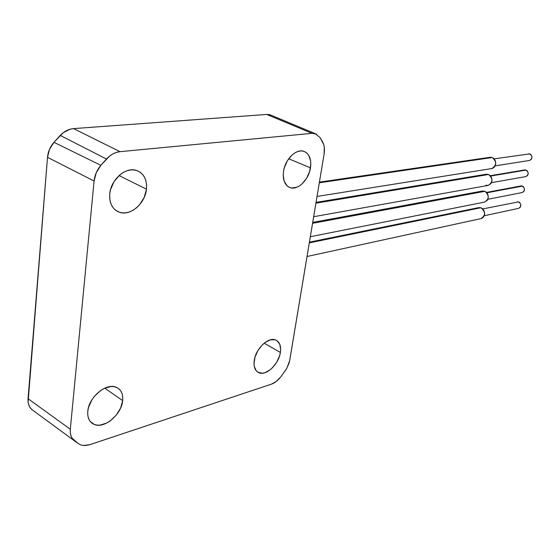 <?xml version="1.0" encoding="UTF-8"?>
<svg xmlns="http://www.w3.org/2000/svg" width="560" height="560" viewBox="0 0 560 560"><rect width="100%" height="100%" fill="white"/><g stroke="black" fill="none" stroke-linecap="round" stroke-linejoin="round"><path stroke-width="0.84" d="M254.24 360.451C255.71 348.81 268.156 336.861 275.394 339.885C279.594 341.67 281.253 345.863 280.371 352.464L264.173 343.189L280.371 352.464L280.644 349.377L279.692 344.078L276.871 340.599L274.876 339.731L270.088 339.927L264.852 342.657L262.318 344.862L257.922 350.539L254.996 357.133L253.995 363.601L254.275 366.464L256.333 370.895L258.02 372.295L262.381 373.212L264.88 372.708L270.039 369.894L272.503 367.689L276.759 362.117L279.615 355.698L280.371 352.464C278.824 363.958 266.553 375.886 259.168 372.827C255.087 371.091 253.442 366.968 254.24 360.451M283.507 171.353C285.082 159.481 295.918 148.694 303.506 151.221C309.232 153.433 311.556 158.977 310.478 167.846L288.694 158.774L310.478 167.846C308.819 179.585 298.123 190.309 290.416 187.733C284.851 185.598 282.548 180.138 283.507 171.353L283.213 174.965L284.228 181.398L287.21 185.962L289.303 187.327L291.676 187.999L296.919 187.222L299.593 185.815L302.155 183.806L306.614 178.269L309.645 171.437L310.807 164.311L310.618 160.965L308.721 155.337L307.083 153.272L305.053 151.816L302.701 151.039L300.132 150.976L297.43 151.634L294.707 152.992L292.068 154.994L287.455 160.629L284.34 167.657L283.507 171.353M109.753 193.928C110.796 179.599 125.727 166.635 136.423 170.408C143.794 173.229 147.14 179.48 146.461 189.161L119.063 175.574L146.461 189.161C145.257 203.301 130.55 216.216 119.63 212.331C112.532 209.601 109.235 203.469 109.753 193.928L109.69 198.114L110.348 202.034L111.713 205.52L113.708 208.446L116.256 210.7L119.259 212.205L122.584 212.905L126.119 212.786L129.71 211.855L133.238 210.161L136.563 207.767L139.573 204.764L144.2 197.4L146.461 189.161L146.58 185.08L146.013 181.223L144.767 177.751L142.891 174.776L140.455 172.424L137.529 170.793L134.239 169.953L130.697 169.939L127.043 170.758L123.424 172.396L119.98 174.783L114.17 181.419L110.544 189.637L109.753 193.928M87.78 411.292C88.683 397.32 106.148 382.676 116.06 387.184C121.037 389.361 123.242 393.841 122.668 400.638L104.769 388.143L122.668 400.638C121.625 414.393 104.454 429.044 94.276 424.459C89.481 422.338 87.311 417.949 87.78 411.292L87.752 414.862L88.41 418.068L89.733 420.791L91.658 422.926L94.101 424.382L96.964 425.131L100.135 425.131L106.911 422.961L110.257 420.889L116.242 415.156L120.589 408.058L122.668 400.638L122.745 397.138L122.164 393.967L120.953 391.237L119.133 389.046L116.788 387.492L113.988 386.631L110.845 386.512L104.013 388.5L100.583 390.544L94.388 396.34L91.868 399.875L88.494 407.505L87.78 411.292M320.068 137.543L323.708 144.508L324.31 147.42L324.114 153.958L289.793 359.961L289.072 363.006L286.433 369.026L280.679 376.985C277.823 380.597 274.729 382.991 271.39 384.16L89.103 444.906L84.931 445.578L81.165 445.081L78.274 443.639L74.067 440.356C71.176 437.843 69.923 434.133 70.315 429.233L94.08 181.02C94.724 175.203 96.978 169.974 100.856 165.333L106.442 159.026C110.523 154.686 115.038 152.236 119.987 151.676L311.976 133.336L315.168 133.623L320.068 137.543L322.644 141.974C324.366 145.229 324.856 149.226 324.114 153.958L289.625 360.829L286.678 368.599L280.679 376.985L276.206 381.5L271.39 384.16L89.824 444.682L83.489 445.536M271.621 115.458L266.77 114.443L311.976 133.336L266.77 114.443L73.57 128.604L119.987 151.676L73.57 128.604C68.663 129.045 64.218 131.313 60.228 135.408L106.442 159.026L60.228 135.408L53.942 142.31L100.856 165.333L53.942 142.31C50.176 146.72 48.027 151.718 47.502 157.318L94.08 181.02L47.502 157.318L28.056 398.72L70.315 429.233L28.056 398.72C27.755 403.473 29.057 407.113 31.976 409.64L78.274 443.639L31.976 409.64L30.114 407.596L28.805 405.034L28.112 402.038L47.502 157.318L49.49 149.38L53.942 142.31L63.231 132.713L70.028 129.248L73.57 128.604L266.77 114.443L269.199 114.583L271.649 115.472M78.274 443.639L72.212 438.291L70.952 435.694L70.301 432.628L70.315 429.233L94.08 181.02L96.25 172.725L100.856 165.333L109.529 156.142L112.889 153.923L116.431 152.411L119.987 151.676L311.976 133.336L316.596 134.197M484.225 215.754L518.665 208.334C521.542 206.374 521.528 204.218 518.609 201.859L482.783 208.922M518.658 208.341L520.366 207.13L520.828 204.687L519.638 202.454L517.272 201.796M478.737 207.613L480.907 207.739L482.587 208.74L483.868 210.406L484.547 212.485L484.533 214.655L483.812 216.587L482.51 217.98L481.061 218.582C485.737 215.313 485.681 211.701 480.907 207.739L309.295 242.872L480.907 207.739L478.751 207.613M487.837 199.297L522.249 192.542C525.14 190.736 525.231 188.594 522.515 186.102L486.878 192.801L522.515 186.102L521.094 185.92L486.528 192.402M522.235 192.542L523.873 191.527L524.531 189.126L523.509 186.788L520.975 185.941M482.482 191.016L484.953 191.296L486.577 192.451L487.739 194.243L488.271 196.385L488.089 198.548L487.214 200.403L484.561 202.09C489.279 199.08 489.398 195.482 484.953 191.296L312.55 223.328L484.953 191.296L482.489 191.009M482.125 191.107L480.851 191.772M491.477 182.665L525.868 176.589C528.864 174.748 528.962 172.578 526.169 170.065L490.609 176.057L526.169 170.065L524.853 169.904L490.308 175.714M525.861 176.589L527.604 175.49L528.234 173.054L527.17 170.73L524.741 169.925M486.241 174.237L488.558 174.482L490.203 175.602L491.4 177.366L491.967 179.508L491.813 181.699L490.959 183.596L488.131 185.416C493.003 182.35 493.143 178.703 488.558 174.482L315.91 203.175L488.558 174.482L486.423 174.209L316.043 202.391M485.94 185.136L487.774 185.458M495.159 165.865L529.522 160.475C532.616 158.613 532.735 156.415 529.879 153.881L494.137 158.844M529.515 160.475L531.356 159.32L531.979 156.849L530.894 154.525L528.745 153.72M317.03 196.448L491.736 168.567C496.755 165.466 496.923 161.784 492.24 157.514L319.305 182.791L492.24 157.514L490.245 157.262L319.417 182.119M491.729 168.567L493.29 168.007L494.711 166.649L495.558 164.717L495.705 162.505L495.124 160.356L493.906 158.606L492.24 157.514L490.378 157.241L488.614 157.843M269.983 114.772L315.147 133.609M94.276 424.459L90.223 421.463M119.63 212.331L115.479 210.133M290.416 187.733L288.435 186.865M259.168 372.827L256.886 371.455M478.912 207.578L309.414 242.172M481.068 218.582L307.027 256.501M484.589 202.083L310.317 236.733M482.65 190.981L312.704 222.411M488.145 185.416L313.656 216.72"/></g></svg>

